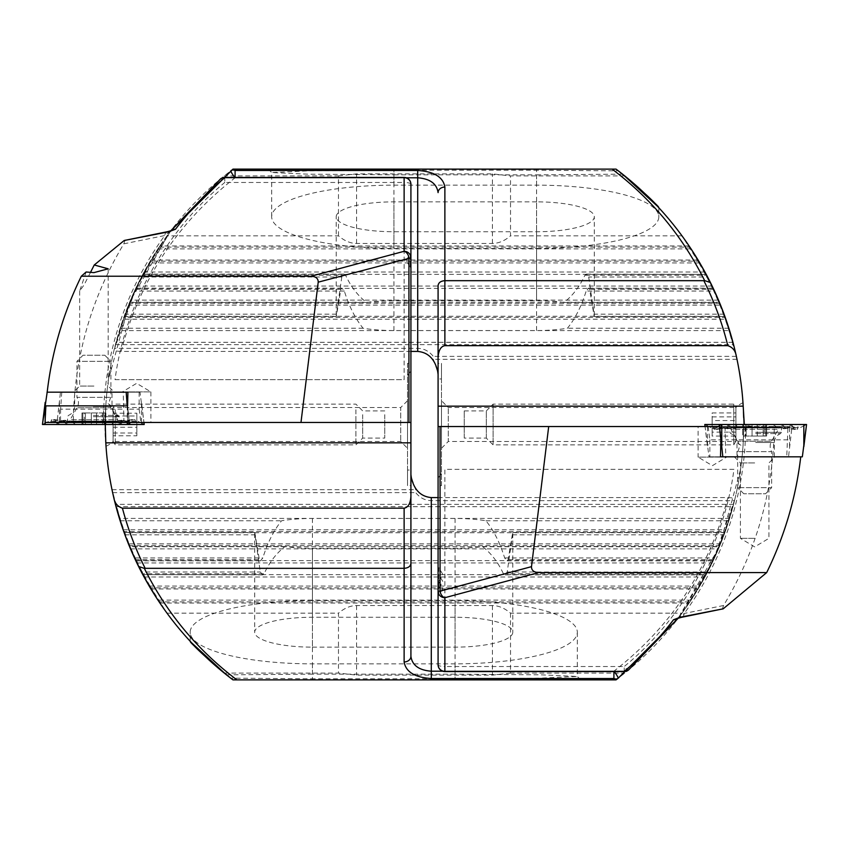 <?xml version="1.0" encoding="UTF-8"?>
<svg xmlns="http://www.w3.org/2000/svg" width="849" height="849" viewBox="0 0 849 849"><rect width="100%" height="100%" fill="white"/><g stroke="black" fill="none" stroke-linecap="round" stroke-linejoin="round"><path stroke-width="0.64" stroke-dasharray="4.25 3.18" d="M93.921 392.174L73.545 392.174L93.921 392.174M93.921 386.062L79.657 386.062L93.921 386.062M90.419 272.508L84.178 284.744L79.657 291.058L86.12 271.998M127.647 422.462L127.934 409.154L139.14 409.154L139.14 392.174L122.373 391.898L150.899 391.898L136.636 383.324L122.373 391.898L150.899 391.898L150.899 422.462L45.029 422.462M125.174 239.938L123.816 243.833C90.885 298.71 74.033 358.246 73.269 422.462L150.899 422.462M123.954 422.462L123.243 392.174L122.373 392.174M410.237 267.276L410.237 253.692L410.916 253.692L410.916 267.276L410.237 267.276L406.151 260.484L410.237 253.692L410.237 267.276M106.019 446.266A23.772 23.772 0 0 0 113.087 441.48L113.087 424.5L113.087 441.48L400.728 441.48L407.52 448.272L407.52 400.728L407.52 448.272M525.361 679.879L616.034 679.879L624.768 673.087A319.224 319.224 0 0 0 682.002 613.169L704.935 577.012L689.908 601.888L713.256 560.605L698.78 587.816L718.498 548.889L706.686 573.754L724.908 532.482L714.497 557.942L729.599 518.41L720.568 543.869L733.578 504.348L725.237 531.57L725.853 529.808L123.147 529.808L112.004 489.703A319.224 319.224 0 0 1 105.276 424.5C106.083 396.366 106.083 396.366 105.276 424.5C106.083 396.366 106.083 396.366 105.276 424.5L105.276 424.203A319.224 319.224 0 0 1 170.065 231.703L129.791 301.82L108.439 379.673A319.224 319.224 0 0 0 105.276 424.5C106.083 452.623 106.083 452.623 105.276 424.5L105.297 428.066M105.34 430.761L105.403 433.478M105.52 436.927L105.679 440.525M407.52 400.728L400.728 407.52L400.728 441.48L400.728 407.52L113.087 407.52L113.087 424.5L113.087 407.52A23.772 23.772 0 0 0 106.019 402.734M410.916 363.372L410.916 485.628L407.52 485.628L407.52 363.372L410.916 363.372L410.916 370.864L407.52 375.598L407.52 470.059L410.916 470.059L410.916 476.066L415.745 489.703L415.745 492.632C419.873 497.843 425.062 500.517 431.292 500.666L734.502 500.666L725.853 529.808M407.52 363.372L407.52 375.598M410.916 184.233A6.792 1.762 0 0 0 404.124 182.471L404.124 379.673L115.05 379.673C124.654 304.876 166.287 230.058 224.783 182.471A6.792 1.146 50.3 0 0 220.443 179.012M532.153 679.879L530.795 679.879M226.418 674.838L312.432 674.17L312.432 679.879L232.966 679.879L455.064 679.879L312.432 679.879L312.432 678.754L230.705 678.16L232.966 679.879L388.163 679.879M312.432 663.844L312.432 674.17L455.064 674.17L455.064 679.879L580.748 679.879L455.064 679.879L580.748 679.879L455.064 679.879L455.064 678.754L312.432 678.754L312.432 600.551A122.256 31.646 180 0 0 190.176 632.197A122.256 31.646 180 0 0 312.432 663.844L455.064 663.844A122.256 31.646 180 0 0 577.32 632.197A122.256 31.646 180 0 0 455.064 600.551L312.432 600.551M389.521 679.879L394.955 679.879M396.313 679.879L401.747 679.879M403.105 679.879L408.539 679.879M409.897 679.879L422.123 679.879M423.481 679.879L428.915 679.879M430.273 679.879L435.707 679.879M437.065 679.879L442.499 679.879M443.857 679.879L456.083 679.879M457.441 679.879L462.875 679.879M464.233 679.879L469.667 679.879M471.025 679.879L476.459 679.879M477.817 679.879L490.043 679.879M491.401 679.879L496.835 679.879M498.193 679.816L503.627 679.879M504.985 679.879L513.762 679.879M513.762 679.816L524.003 679.879M528.343 679.879L519.28 679.879M538.786 679.879L529.734 679.879M126.183 392.174L123.243 392.174M139.14 392.174L127.902 392.174L140 392.174L143.916 422.462M124.124 532.567L123.763 531.57L725.237 531.57L724.823 532.716L124.177 532.716L121.513 525.011M733.578 504.348L115.422 504.348L128.432 543.869L720.568 543.869M129.568 546.629L129.101 545.493M729.599 518.41L119.401 518.41L134.503 557.942L262.84 557.942L260.463 560.839L259.38 559.693L254.806 532.482A57.732 14.942 180 0 0 254.7 533.395A57.732 14.942 180 0 0 254.965 534.828L260.293 572.003L262.617 574.9L264.092 573.754C269.473 562.218 276.445 553.155 285.02 546.544A57.732 14.942 180 0 0 312.432 548.337L455.064 548.337A57.732 14.942 180 0 0 482.476 546.544C491.051 553.155 498.023 562.218 503.404 573.754L504.879 574.9L507.203 572.003L512.531 534.828A57.732 14.942 180 0 0 512.796 533.395A57.732 14.942 180 0 0 512.69 532.482L508.116 559.693L507.033 560.839L504.656 557.942C499.923 542.702 493.672 530.307 485.915 520.755A57.732 14.942 180 0 0 455.064 518.452L312.432 518.452A57.732 14.942 180 0 0 281.581 520.755C273.824 530.307 267.573 542.702 262.84 557.942M260.463 560.839L135.861 560.839L135.235 559.523M254.806 532.482L124.092 532.482L141.401 572.003L260.293 572.003M142.6 574.295L142.929 574.9L142.314 573.754L264.092 573.754M691.065 600.126L157.935 600.126L135.373 559.809M285.02 546.544L129.526 546.544L149.18 586.065L699.82 586.065M150.899 588.962L150.22 587.816L698.78 587.816L698.101 588.962M159.867 603.023L159.092 601.888L689.908 601.888L689.133 603.023M698.101 588.973L150.91 588.973L150.124 587.667M262.617 574.9L142.802 574.667L166.998 613.169A319.224 319.224 0 0 0 224.232 673.087L232.966 679.879M410.916 257.852L410.916 267.276M410.916 656.383L410.916 485.628M410.916 370.864L410.916 253.692M123.816 243.833L164.738 235.555L170.246 231.48M167.37 231.703A6.792 3.842 79.4 0 0 164.738 235.555A321.209 321.209 0 0 0 103.291 422.76L73.269 422.462M103.291 422.76L105.276 424.203A319.224 319.224 0 0 1 170.065 231.703A6.792 6.442 -142.8 0 1 170.957 230.769M224.232 673.087L338.464 673.087L338.464 613.169C344.429 608.107 350.467 605.57 356.58 605.56L492.42 605.56C498.533 605.57 504.571 608.107 510.536 613.169L682.002 613.169M166.998 613.169L338.464 613.169M410.916 476.066L410.916 470.059M115.05 379.673L404.124 379.673M112.004 489.703L415.745 489.703M438.084 497.578L727.837 497.578C732.231 497.694 734.555 498.31 734.799 499.445L734.502 500.666M734.799 499.445L712.916 561.316L678.287 618.146L719.358 546.82L740.561 469.327A319.224 319.224 0 0 0 743.724 424.5L743.65 417.464M503.404 573.754L706.686 573.754L706.071 574.9L504.879 574.9M508.116 559.693L713.68 559.693L713.149 560.839L507.033 560.839M129.154 545.631L719.846 545.631L719.379 546.777L129.621 546.777M312.432 647.14L455.064 647.14A57.732 14.942 180 0 0 512.796 632.197A57.732 14.942 180 0 0 455.064 617.255L312.432 617.255A57.732 14.942 180 0 0 254.7 632.197A57.732 14.942 180 0 0 312.432 647.14L312.432 548.337M455.064 663.844L455.064 674.17L540.866 674.828L577.32 676.462L541.513 678.086L455.064 678.754L455.064 600.551M614.198 671.559A6.792 1.093 -127.3 0 0 613.912 671.209C671.601 626.265 709.573 568.395 727.837 497.578M112.63 492.632L415.745 492.632M485.915 520.755L728.866 520.755M120.134 520.755L281.581 520.755M512.69 532.482L724.908 532.482M124.941 534.828L254.965 534.828M512.531 534.828L724.059 534.828M482.476 546.544L719.474 546.544M130.502 548.889L718.498 548.889M116.037 506.694L732.963 506.694M135.744 560.605L713.256 560.605M136.859 562.951L712.141 562.951M142.802 574.667L706.198 574.667M144.065 577.012L704.935 577.012M510.536 613.169L510.536 673.087L624.768 673.087M510.536 673.087L492.42 675.125L356.58 675.125L338.464 673.087M407.52 470.059L407.52 485.628M410.916 422.462L99.853 422.462M127.934 409.154L129.313 422.462M139.14 409.154L140.87 422.462M61.765 392.174L60.597 409.154L123.243 409.154M60.597 409.154L60.544 422.462M127.605 405.864L127.605 422.462M45.379 422.462L45.878 405.864M499.774 679.816L506.046 679.879L499.774 679.879M506.046 679.816L500.613 679.816L506.046 679.879M519.28 679.816L521.021 679.879M521.021 679.816L526.603 679.879M526.603 679.816L523.674 679.879M523.674 679.816L521.169 679.879M521.169 679.816L519.63 679.879M519.63 679.816L520.692 679.879M520.692 679.816L521.955 679.879M521.955 679.816L521.424 679.879M521.424 679.816L523.929 679.879M523.929 679.816L528.343 679.816M529.734 679.816L538.786 679.816M537.046 679.816L531.474 679.879L537.046 679.879M531.474 679.816L534.265 679.816L531.474 679.879M483.251 679.879L484.609 679.879M517.211 679.879L518.569 679.879M511.777 679.879L510.419 679.879M449.291 679.879L450.649 679.879M415.331 679.879L416.689 679.879M384.767 414.673L384.767 438.084L384.767 414.673M362.693 414.673L362.693 438.084L362.693 414.673M355.901 409.749L355.901 444.876L355.901 409.749M115.262 409.749L115.262 444.876L115.262 409.749M113.087 412.476L113.087 441.109L113.087 412.476M113.087 413.208L113.087 435.792L113.087 413.208L136.859 413.208L136.859 415.989L113.087 415.989M113.087 427.27L136.859 427.27L136.859 415.989M136.859 427.27L136.859 435.792L113.087 435.792M136.859 435.792L136.859 433.011L113.087 433.011M136.859 413.208L136.859 433.011M136.859 421.73L113.087 421.73M93.326 392.174L112.004 392.174L93.326 392.174M93.326 424.5L119.136 424.5L93.326 424.5M67.665 424.5L127.074 424.5L59.579 424.5L67.665 424.5L63.314 421.953L65.989 420.913L74.351 421.953L62.964 420.573L56.872 424.5L144.171 424.5M42.492 424.5L56.872 424.5M46.663 392.174L60.47 392.174L56.745 424.5M60.47 392.174L140 392.174M65.989 420.913L64.715 420.223L58.634 421.953L50.653 421.953L51.927 419.735L42.588 424.5L45.167 423.014L45.167 424.5M127.233 424.5L127.233 423.014L121.938 420.223L112.301 421.316L66.371 421.316L66.371 421.953L112.301 421.953L123.699 420.573L128.029 421.953L135.999 421.953L134.726 419.735L120.282 421.953L131.128 420.244L131.319 421.953L123.338 421.953L120.664 420.913L112.301 421.953L66.371 421.953L66.371 421.316L54.187 419.565L51.927 419.735L66.371 421.953L55.525 420.244L55.334 421.953L59.685 424.5M131.128 420.244L134.726 419.735L141.486 423.014L141.486 424.5L141.486 402.373L143.959 422.462M59.579 424.5L55.068 421.889L63.314 421.953A4.754 4.68 90 0 0 60.969 421.316L63.41 420.329M127.074 424.5L131.595 421.889L126.968 424.5M54.187 419.565L55.525 420.244M121.938 420.223L120.664 420.913M104.788 355.222L110.901 361.334L110.901 397.332A10.188 10.188 0 0 0 110.763 407.743L117.693 419.746L70.149 419.746L77.068 407.743L110.763 407.743L77.068 407.743A10.188 10.188 0 0 0 76.941 397.332L110.901 397.332L76.941 397.332L76.941 361.334L110.901 361.334L76.941 361.334L83.053 355.222L104.788 355.222L83.053 355.222M84.284 412.954L105.892 412.954L81.971 412.954L84.284 412.954L84.284 423.8L80.337 424.5L107.505 424.5L80.337 424.5M105.892 412.954L105.892 424.415L103.567 423.81L107.505 424.5M105.881 412.954L105.881 424.415L82.799 424.15L82.799 412.954M111.803 424.5L76.028 424.5L70.149 421.104L117.693 421.104L70.149 421.104L70.149 419.746L117.693 419.746L117.693 421.104L111.803 424.5L76.028 424.5M82.809 412.954L82.809 424.15L105.892 424.415M103.567 412.954L105.043 412.954L103.567 412.954L103.567 423.81L105.881 424.415M438.084 567.663L438.763 567.663L438.763 581.247L442.849 574.455L438.763 567.663L438.763 581.247L438.084 581.247L438.084 567.663L438.084 581.247M438.084 581.724L438.084 591.148L438.084 581.724L438.763 581.724L438.763 595.308L442.849 588.516L438.763 581.724L438.763 595.308L438.084 595.308M438.084 574.688L438.763 574.688L438.763 588.272L442.849 581.48L438.763 574.688L438.763 588.272L438.084 588.272L438.084 574.688L438.084 588.272M754.676 538.33L740.413 538.33L754.676 538.33M754.676 462.938L740.413 462.938L754.676 462.938M754.676 456.826L775.052 456.826L754.676 456.826M722.212 609.391L723.56 605.507C756.618 550.513 773.513 490.86 774.277 426.538L787.968 426.538L786.758 456.826L698.101 457.102L712.364 465.677L726.627 457.102L698.101 457.102L698.101 426.538L719.496 426.538M787.968 426.538L698.101 426.538M725.046 426.538L725.757 456.826M742.981 402.734A23.772 23.772 0 0 0 735.913 407.52L735.913 424.5L735.913 407.52L448.272 407.52L441.48 400.728L441.48 448.272L441.48 400.728M743.459 411.563L743.321 408.56M743.724 422.887A319.224 319.224 0 0 1 743.724 424.5C742.917 396.377 742.917 396.377 743.724 424.5C742.917 452.634 742.917 452.634 743.724 424.5C742.917 452.634 742.917 452.634 743.724 424.5A319.224 319.224 0 0 0 736.996 359.297L725.853 319.192L123.147 319.192L114.201 349.555L136.084 287.684L170.713 230.854M441.48 448.272L448.272 441.48L448.272 407.52L448.272 441.48L735.913 441.48L735.913 424.5L735.913 441.48A23.772 23.772 0 0 0 742.981 446.266M438.084 485.628L438.084 363.372L441.48 363.372L441.48 485.628L438.084 485.628L438.084 478.136L441.48 473.402L441.48 378.941L438.084 378.941L438.084 372.934L433.255 359.297L433.255 356.368C429.127 351.157 423.938 348.483 417.708 348.334L114.498 348.334M441.48 485.628L441.48 473.402M438.084 478.136L438.084 664.767A6.792 1.762 180 0 0 444.876 666.529L444.876 469.327L733.95 469.327C724.346 544.124 682.713 618.942 624.217 666.529A6.792 1.146 -129.7 0 0 628.557 669.988M323.639 169.121L318.205 169.121M316.847 169.121L232.966 169.121L224.232 175.913A319.224 319.224 0 0 0 166.998 235.831L142.802 274.333L159.867 245.977M622.582 174.162L536.568 174.83L536.568 169.121L616.034 169.121L393.936 169.121L536.568 169.121L536.568 170.246L618.295 170.84L616.034 169.121L460.837 169.121M536.568 185.156L536.568 174.83L393.936 174.83L393.936 169.121L268.252 169.121L393.936 169.121L268.252 169.121L393.936 169.121L393.936 170.246L536.568 170.246L536.568 248.449A122.256 31.646 0 0 0 658.824 216.803A122.256 31.646 0 0 0 536.568 185.156L393.936 185.156A122.256 31.646 0 0 0 271.68 216.803A122.256 31.646 0 0 0 393.936 248.449L536.568 248.449M459.479 169.121L454.045 169.121M452.687 169.121L447.253 169.121M445.895 169.121L440.461 169.121M439.103 169.121L426.877 169.121M425.519 169.121L420.085 169.121M418.727 169.121L413.293 169.121M411.935 169.121L406.501 169.121M405.143 169.121L392.917 169.121M391.559 169.121L386.125 169.121M384.767 169.121L379.333 169.121M377.975 169.121L372.541 169.121M371.183 169.121L358.957 169.121M357.599 169.121L352.165 169.121M350.807 169.184L345.373 169.121M344.015 169.121L335.238 169.121M335.238 169.184L324.997 169.121M320.657 169.121L329.72 169.121M310.214 169.121L319.266 169.121M786.758 456.826L722.817 456.826M724.823 316.284L725.237 317.43L123.763 317.43L124.177 316.284L724.823 316.284L727.487 323.989M115.422 344.652L733.578 344.652L720.568 305.131L128.432 305.131L115.422 344.652L123.147 319.192M719.432 302.371L719.899 303.507M689.133 245.977L689.908 247.112L159.092 247.112L136.859 286.049L150.22 261.184L129.526 302.456L141.401 276.997L124.092 316.518L134.503 291.058L119.401 330.59L729.599 330.59L714.497 291.058L586.16 291.058L588.537 288.161L589.62 289.307L594.194 316.518A57.732 14.942 0 0 0 594.3 315.605A57.732 14.942 0 0 0 594.035 314.172L588.707 276.997L586.383 274.1L584.908 275.246C579.527 286.782 572.555 295.845 563.98 302.456A57.732 14.942 0 0 0 536.568 300.663L393.936 300.663A57.732 14.942 0 0 0 366.524 302.456C357.949 295.845 350.977 286.782 345.596 275.246L344.121 274.1L341.797 276.997L336.469 314.172A57.732 14.942 0 0 0 336.204 315.605A57.732 14.942 0 0 0 336.31 316.518L340.884 289.307L341.967 288.161L344.344 291.058C349.077 306.298 355.328 318.693 363.085 328.245A57.732 14.942 0 0 0 393.936 330.548L536.568 330.548A57.732 14.942 0 0 0 567.419 328.245C575.176 318.693 581.427 306.298 586.16 291.058M588.537 288.161L713.139 288.161L713.765 289.477M594.194 316.518L724.908 316.518L707.599 276.997L588.707 276.997M706.4 274.705L706.071 274.1L706.686 275.246L584.908 275.246M157.935 248.874L691.065 248.874L713.627 289.191M563.98 302.456L719.474 302.456L699.82 262.935L149.18 262.935M698.101 260.038L698.78 261.184L150.22 261.184L150.899 260.038M150.899 260.027L698.09 260.027L698.876 261.333M586.383 274.1L706.198 274.333L682.002 235.831A319.224 319.224 0 0 0 624.768 175.913L616.034 169.121M438.084 363.372L438.084 369.166L438.084 363.372M723.56 605.507L684.262 613.445L678.935 617.297A319.224 319.224 0 0 0 743.724 424.5A319.224 319.224 0 0 1 678.935 617.297A6.792 6.442 37.2 0 1 678.043 618.231M681.63 617.297A6.792 3.842 -100.6 0 0 684.262 613.445A321.209 321.209 0 0 0 745.709 425.36L752.543 426.538L774.277 426.538M745.709 425.36L744.308 424.5M624.768 175.913L510.536 175.913L510.536 235.831C504.571 240.893 498.533 243.43 492.42 243.44L356.58 243.44C350.467 243.43 344.429 240.893 338.464 235.831L166.998 235.831M682.002 235.831L510.536 235.831M438.084 372.934L438.084 378.941M733.95 469.327L444.876 469.327M736.996 359.297L433.255 359.297M345.596 275.246L142.314 275.246L142.929 274.1L344.121 274.1M340.884 289.307L135.32 289.307L135.851 288.161L341.967 288.161M119.401 330.59L129.621 302.223L719.379 302.223M719.846 303.369L129.154 303.369L128.432 305.131M410.916 351.422L121.163 351.422C116.769 351.306 114.445 350.69 114.201 349.555M536.568 201.86L393.936 201.86A57.732 14.942 0 0 0 336.204 216.803A57.732 14.942 0 0 0 393.936 231.745L536.568 231.745A57.732 14.942 0 0 0 594.3 216.803A57.732 14.942 0 0 0 536.568 201.86L536.568 300.663M393.936 185.156L393.936 174.83L308.134 174.172L271.68 172.538L307.487 170.914L393.936 170.246L393.936 248.449M234.802 177.441A6.792 1.093 52.7 0 0 235.088 177.791C177.399 222.735 139.427 280.605 121.163 351.422M736.37 356.368L433.255 356.368M363.085 328.245L120.134 328.245M728.866 328.245L567.419 328.245M336.31 316.518L124.092 316.518M724.059 314.172L594.035 314.172M336.469 314.172L124.941 314.172M366.524 302.456L129.526 302.456M718.498 300.111L130.502 300.111M732.963 342.306L116.037 342.306M713.256 288.395L135.744 288.395M712.141 286.049L136.859 286.049M706.198 274.333L142.802 274.333M704.935 271.988L144.065 271.988M338.464 235.831L338.464 175.913L224.232 175.913M338.464 175.913L356.58 173.875L492.42 173.875L510.536 175.913M441.48 378.941L441.48 363.372M438.084 426.538L752.543 426.538M708.13 426.538L709.86 439.846L720.865 439.846M787.925 439.846L725.757 439.846M726.627 456.826L709 456.826L705.084 426.538M709.86 439.846L709.86 456.826M349.226 169.184L342.954 169.121L349.226 169.121M342.954 169.184L348.387 169.184L342.954 169.121M329.72 169.184L327.979 169.121M327.979 169.184L322.397 169.121M322.397 169.184L325.326 169.121M325.326 169.184L327.831 169.121M327.831 169.184L329.37 169.121M329.37 169.184L328.308 169.121M328.308 169.184L327.045 169.121M327.045 169.184L327.576 169.121M327.576 169.184L325.071 169.121M325.071 169.184L320.657 169.184M319.266 169.184L310.214 169.184M311.954 169.184L317.526 169.121L311.954 169.121M317.526 169.184L314.735 169.184L317.526 169.121M365.749 169.121L364.391 169.121M331.789 169.121L330.431 169.121M337.223 169.121L338.581 169.121M399.709 169.121L398.351 169.121M433.669 169.121L432.311 169.121M755.674 456.826L774.352 456.826L755.674 456.826M755.674 424.5L781.483 424.5L755.674 424.5M781.335 424.5L721.926 424.5L789.421 424.5L781.335 424.5L785.686 427.047L783.011 428.087L774.649 427.047L786.036 428.427L792.128 424.5L704.829 424.5M806.508 424.5L792.128 424.5M802.337 456.826L788.53 456.826L792.255 424.5M788.53 456.826L709 456.826M783.011 428.087L784.285 428.777L790.366 427.047L798.347 427.047L797.073 429.265L806.412 424.5L803.833 425.986L803.833 424.5M721.767 424.5L721.767 425.986L727.062 428.777L736.699 427.684L782.629 427.684L782.629 427.047L736.699 427.047L725.301 428.427L720.971 427.047L713.001 427.047L714.274 429.265L728.718 427.047L717.872 428.756L717.681 427.047L725.662 427.047L728.336 428.087L736.699 427.047L782.629 427.047L782.629 427.684L794.813 429.435L797.073 429.265L782.629 427.047L793.475 428.756L793.666 427.047L789.315 424.5M717.872 428.756L714.274 429.265L707.514 425.986L707.514 424.5L707.514 446.627L705.041 426.538M789.421 424.5L793.932 427.111L785.686 427.047A4.754 4.68 -90 0 0 788.031 427.684L785.59 428.671M721.926 424.5L717.405 427.111L722.032 424.5M794.813 429.435L793.475 428.756M727.062 428.777L728.336 428.087M743.809 493.778L737.696 487.666L737.696 451.668A10.188 10.188 0 0 0 737.834 441.257L730.904 429.254L778.448 429.254L771.529 441.257L737.834 441.257L771.529 441.257A10.188 10.188 0 0 0 771.656 451.668L737.696 451.668L771.656 451.668L771.656 487.666L737.696 487.666L771.656 487.666L765.543 493.778L743.809 493.778L765.543 493.778M764.312 436.046L746.165 436.046L766.626 436.046L764.312 436.046L764.312 425.2L766.626 424.585L742.705 424.585L745.029 425.19L741.092 424.5L768.26 424.5L741.092 424.5M745.029 436.046L743.544 436.046L745.029 436.046L745.029 425.19L742.716 424.585L742.716 436.046L746.154 436.046L742.705 436.046L742.705 424.585L764.312 425.2L768.26 424.5M736.794 424.5L772.569 424.5L778.448 427.896L730.904 427.896L778.448 427.896L778.448 429.254L730.904 429.254L730.904 427.896L736.794 424.5L772.569 424.5M464.233 437.861L464.233 410.916L464.233 437.861M486.307 437.861L486.307 410.916L486.307 437.861M493.099 444.547L493.099 404.124L493.099 444.547M733.738 444.547L733.738 404.124L733.738 444.547M735.913 440.833L735.913 407.891L735.913 440.833M735.913 428.448L735.913 412.932L735.913 436.068L735.913 428.448L712.141 428.448L712.141 436.068L735.913 436.068M735.913 432.12L712.141 432.12L712.141 436.068M712.141 432.12L712.141 420.552L735.913 420.552M712.141 420.552L712.141 412.932L735.913 412.932M712.141 428.448L712.141 412.932M712.141 416.88L735.913 416.88M404.124 177.441L404.124 182.471L224.783 182.471L224.783 177.441M431.292 500.666L431.292 497.578M455.064 548.337L455.064 647.14M312.432 518.452L312.432 617.255M455.064 518.452L455.064 617.255M442.711 671.209L613.912 671.559M504.656 557.942L714.497 557.942M135.32 559.693L259.38 559.693M507.203 572.003L707.599 572.003M356.58 605.56L356.58 675.125M492.42 605.56L492.42 675.125M93.326 406.48L112.004 406.48L93.326 406.48M93.326 415.416L118.244 415.416L93.326 415.416M93.326 416.689L119.136 416.689L93.326 416.689M59.419 402.373L59.419 423.014M45.167 418.217L45.167 422.462M127.233 405.864L127.233 422.462M127.615 405.472L129.664 422.462M74.351 421.953L74.351 421.316L74.351 421.953L120.282 421.953L74.351 421.953L74.351 424.5M144.075 424.5L141.486 423.014L144.033 424.5M127.233 423.014L129.78 424.5M66.371 421.953L66.371 424.5M112.301 421.953L112.301 424.5M131.319 421.953A4.754 4.68 90 0 1 133.664 421.316L125.684 421.316L118.998 424.5M120.282 421.953L120.282 424.5M58.634 421.953A4.754 4.68 90 0 1 60.969 421.316L52.999 421.316L55.334 421.953M50.653 421.953L52.999 421.316L55.058 421.889M131.595 421.889L133.664 421.316A4.754 4.68 90 0 1 135.999 421.953M123.243 420.329L128.029 421.953M105.043 412.954L105.043 424.16L105.043 412.954M102.432 412.954L102.432 424.15M96.542 424.16L96.542 412.954L96.521 424.15M102.442 412.954L102.442 424.16M91.31 424.15L91.31 412.954L91.331 424.16M85.409 424.15L85.409 412.954L85.42 424.16M444.876 671.559L444.876 666.529L624.217 666.529L624.217 671.559M417.708 348.334L417.708 351.422M393.936 300.663L393.936 201.86M536.568 330.548L536.568 231.745M393.936 330.548L393.936 231.745M406.289 177.791L235.088 177.441M344.344 291.058L134.503 291.058M713.68 289.307L589.62 289.307M341.797 276.997L141.401 276.997M492.42 243.44L492.42 173.875M356.58 243.44L356.58 173.875M755.674 442.52L774.352 442.52L755.674 442.52M755.674 433.584L780.592 433.584L755.674 433.584M755.674 432.311L781.483 432.311L755.674 432.311M789.581 446.627L789.581 425.986M720.44 435.707L719.336 426.538M774.649 427.047L774.649 427.684L774.649 427.047L728.718 427.047L774.649 427.047L774.649 424.5M704.925 424.5L707.514 425.986L704.967 424.5M721.767 425.986L719.22 424.5M782.629 427.047L782.629 424.5M736.699 427.047L736.699 424.5M717.681 427.047A4.754 4.68 -90 0 1 715.336 427.684L723.316 427.684L730.002 424.5M728.718 427.047L728.718 424.5M790.366 427.047A4.754 4.68 -90 0 1 788.031 427.684L796.001 427.684L793.666 427.047M798.347 427.047L796.001 427.684L793.942 427.111M717.405 427.111L715.336 427.684A4.754 4.68 -90 0 1 713.001 427.047M725.757 428.671L720.971 427.047M765.787 436.046L765.787 424.85L765.787 436.046M743.544 436.046L743.544 424.84L743.554 436.046M746.154 424.84L746.154 436.046L746.165 424.85M752.055 424.84L752.055 436.046L752.076 424.85M757.266 436.046L757.266 424.84M763.187 424.85L763.187 436.046L763.177 424.84M757.287 436.046L757.287 424.85M79.657 291.058L79.657 386.062L73.545 392.174M254.7 533.395L254.7 632.197M512.796 533.395L512.796 632.197M580.748 679.879L577.299 676.42L577.32 632.197M190.176 641.282L190.176 632.197M108.439 379.673L109.542 372.478M159.867 603.034L689.133 603.034M108.184 268.804L108.184 386.062L114.297 392.174M384.767 410.916L362.693 410.916L355.901 404.124L115.262 404.124L113.087 407.891M113.087 441.109L115.262 444.876L355.901 444.876L362.693 438.084L384.767 438.084M74.648 392.174L74.648 406.48C74.436 410.767 72.356 413.739 68.408 415.416L67.517 416.689L67.517 424.5M119.136 424.5L119.136 416.689L118.244 415.416C114.297 413.739 112.217 410.767 112.004 406.48L112.004 392.174M132.476 419.565L120.282 421.316L74.351 421.316C70.563 420.977 73.99 421.889 64.715 420.223M81.971 412.954L81.971 424.415L81.96 412.954M734.3 456.826L740.413 462.938L740.413 538.33L754.676 546.905L768.939 538.33L768.939 462.938L775.052 456.826M594.3 315.605L594.3 216.803M336.204 315.605L336.204 216.803M268.252 169.121L271.701 172.58L271.68 216.803M658.824 207.718L658.824 216.803M740.561 469.327L739.458 476.522M689.133 245.966L159.867 245.966M774.352 456.826L774.352 442.52C774.564 438.233 776.644 435.261 780.592 433.584L781.483 432.311L781.483 424.5M729.864 424.5L729.864 432.311L730.756 433.584C734.703 435.261 736.783 438.233 736.996 442.52L736.996 456.826M716.524 429.435L728.718 427.684L774.649 427.684C778.437 428.023 775.01 427.111 784.285 428.777M766.626 436.046L766.626 424.585L766.636 436.046M464.233 410.916L486.307 410.916L493.099 404.124L733.738 404.124L735.913 407.891M735.913 441.109L733.738 444.876L493.099 444.876L486.307 438.084L464.233 438.084"/><path stroke-width="1.27" d="M124.209 240.5L167.37 231.703A6.792 3.842 79.4 0 1 168.622 231.819L124.209 240.5L94.25 264.984L90.419 272.508M94.25 264.984L108.184 268.804L93.921 272.625L86.12 271.998L81.324 276.222L311.084 276.222C315.902 276.509 318.269 278.493 318.205 282.165L300.981 422.462L45.029 422.462L45.878 405.864L127.605 405.864L127.902 392.174L47.183 392.174C51.885 351.741 63.272 313.101 81.324 276.222M105.297 428.066L105.34 430.761M105.403 433.478L105.52 436.927M105.679 440.525L106.019 446.266M311.084 276.222L404.124 251.293L404.124 177.441A6.792 6.792 0 0 1 410.916 184.233L410.916 442.838L105.807 442.838L105.276 424.5M170.713 230.854L220.443 179.012L170.713 230.854L232.966 169.121L616.034 169.121L622.582 174.162L657.572 206.371M191.428 642.629L226.418 674.838L232.966 679.879L616.034 679.879L618.03 678.362A6.792 1.093 -127.3 0 0 614.198 671.559M123.147 529.808L115.422 504.348M128.432 543.869L129.154 545.631M129.101 545.493L129.568 546.629M121.513 525.011L119.401 518.41M134.503 557.942L135.309 559.682M135.235 559.523L129.621 546.777M141.401 572.003L142.6 574.295M135.373 559.809L129.526 546.544M149.18 586.065L150.124 587.667M157.935 600.126L150.91 588.973M191.004 642.173L190.176 641.282M226.418 674.838C200.406 651.979 188.478 640.963 190.622 641.77C195.005 647.617 208.366 659.758 230.705 678.16M232.966 679.879C192.659 649.432 161.204 611.63 138.578 566.463C127.711 544.549 119.465 521.7 113.83 497.896A319.224 319.224 0 0 1 105.807 442.838M168.622 231.819L175.488 229.251C189.953 210.17 206.381 192.978 224.783 177.674L404.124 177.674A6.792 6.559 0 0 1 410.916 184.233L410.916 257.852L318.205 282.165M612.129 679.879L613.912 678.531L431.292 678.531C414.906 677.47 405.854 671.952 404.124 661.944L404.124 568.321C408.22 568.013 410.481 566.389 410.916 563.439L410.916 442.838M410.916 563.439L410.916 656.383C412.211 665.319 419.003 670.264 431.292 671.209L442.711 671.209M404.124 508.18L404.124 568.321L145.158 568.321C135.511 549.059 127.934 529.012 122.426 508.18L404.124 508.18C408.22 507.426 410.481 503.478 410.916 496.336M410.916 422.462L300.981 422.462M410.916 257.852A6.792 6.559 0 0 0 404.124 251.293A6.792 4.723 75 0 1 408.931 257.852L408.931 422.462M122.426 508.18C117.618 506.609 114.753 503.181 113.83 497.896L115.422 504.327M140.011 569.308L138.578 566.463L144.362 568.395C166.478 612.787 197.318 649.952 236.871 679.879M145.158 568.321L144.362 568.395M410.916 479.834L411.287 477.382C414.079 489.873 420.743 496.612 431.292 497.578L438.084 497.578M411.287 477.382L410.916 474.549M723.178 608.829L681.63 617.297A6.792 3.842 -100.6 0 1 680.378 617.181L723.178 608.829L766.689 572.587L538.616 572.587L444.876 597.707L444.876 671.326L624.217 671.326A6.792 6.261 50.3 0 0 628.557 669.988L678.287 618.146L618.03 678.362A6.792 4.447 52.7 0 1 613.912 678.531L613.912 671.559M404.124 661.944A6.792 5.561 0 0 0 410.916 656.383M224.783 177.674A6.792 6.261 -129.7 0 0 220.443 179.012A6.792 6.792 0 0 1 224.783 177.441L224.783 177.674M175.488 229.251A6.792 6.442 -142.8 0 0 170.957 230.769M47.183 392.174L42.45 424.5L144.203 424.5L143.916 422.462M127.902 392.174L126.183 392.174L127.233 405.864M438.084 664.767A6.792 6.559 180 0 0 444.876 671.326L444.876 671.559A6.792 6.792 0 0 1 438.084 664.767L438.084 406.162L743.193 406.162L744.308 424.5M743.65 417.464L743.459 411.563M743.321 408.56L742.981 402.734M680.378 617.181L673.512 619.749C659.047 638.83 642.619 656.022 624.217 671.326L624.217 671.559A6.792 6.792 0 0 0 628.557 669.988L678.765 617.52M438.084 426.538L719.496 426.538L720.865 439.846L720.504 456.826L722.817 456.826L720.504 456.826M548.698 426.538L531.495 566.654C531.432 570.316 533.798 572.3 538.616 572.587M800.745 456.826C796.044 497.185 784.699 535.772 766.689 572.587M725.853 319.192L733.578 344.652M720.568 305.131L719.846 303.369M719.899 303.507L724.823 316.284M727.487 323.989L729.599 330.59M714.497 291.058L713.691 289.318M713.765 289.477L719.379 302.223M719.432 302.371L724.908 316.518M707.599 276.997L706.4 274.705M713.627 289.191L719.474 302.456M699.82 262.935L698.876 261.333M691.065 248.874L698.09 260.027M657.996 206.827L658.824 207.718M622.582 174.162C648.594 197.021 660.522 208.037 658.378 207.23C653.995 201.383 640.634 189.242 618.295 170.84M616.034 169.121C656.341 199.568 687.796 237.37 710.422 282.537C722.053 305.99 730.671 330.494 736.295 356.06A319.224 319.224 0 0 1 743.193 406.162M236.871 169.121L235.088 170.469L417.708 170.469C434.094 171.53 443.146 177.048 444.876 187.056L444.876 280.679C440.78 280.987 438.519 282.611 438.084 285.561L438.084 406.162M438.084 285.561L438.084 363.372M444.876 345.67L444.876 280.679L703.842 280.679C714.242 301.459 722.234 323.119 727.816 345.67L444.876 345.67C440.78 346.424 438.519 350.372 438.084 357.514M440.069 426.538L440.069 591.148L438.084 591.148A6.792 6.559 180 0 0 444.876 597.707A6.792 4.723 -105 0 1 440.069 591.148L531.495 566.654M727.816 345.67C732.634 347.273 735.457 350.733 736.295 356.06L734.831 349.682M708.989 279.692L710.422 282.537L704.638 280.605C682.522 236.213 651.682 199.048 612.129 169.121M703.842 280.679L704.638 280.605M438.084 369.166L437.713 371.618C434.921 359.127 428.257 352.388 417.708 351.422L410.916 351.422M437.713 371.618L438.084 374.451M444.876 187.056A6.792 5.561 180 0 0 438.084 192.617C436.789 183.681 429.997 178.736 417.708 177.791L406.289 177.791M235.088 177.441L235.088 170.469A6.792 4.447 -127.3 0 0 230.97 170.638A6.792 1.093 52.7 0 0 234.802 177.441M673.512 619.749A6.792 6.442 37.2 0 0 678.043 618.231M721.767 424.5L721.767 446.627L722.817 456.826L802.337 456.826L806.55 424.5L704.797 424.5L705.084 426.538M431.292 497.578L431.292 678.531M42.45 424.5L45.167 402.373L45.167 418.217M45.167 422.462L45.167 424.5M127.233 422.462L127.233 424.5M127.233 402.373L127.615 405.472M129.664 422.462L129.918 424.5M417.708 351.422L417.708 170.469M806.55 424.5L803.833 446.627L803.833 424.5M721.767 446.627L720.44 435.707M719.336 426.538L719.082 424.5M404.124 177.441L224.783 177.441M170.065 231.703L171.169 230.663L167.37 231.703M143.959 422.462L144.203 424.5M444.876 671.559L624.217 671.559M678.935 617.297L677.831 618.337L681.63 617.297M705.041 426.538L704.797 424.5"/></g></svg>
